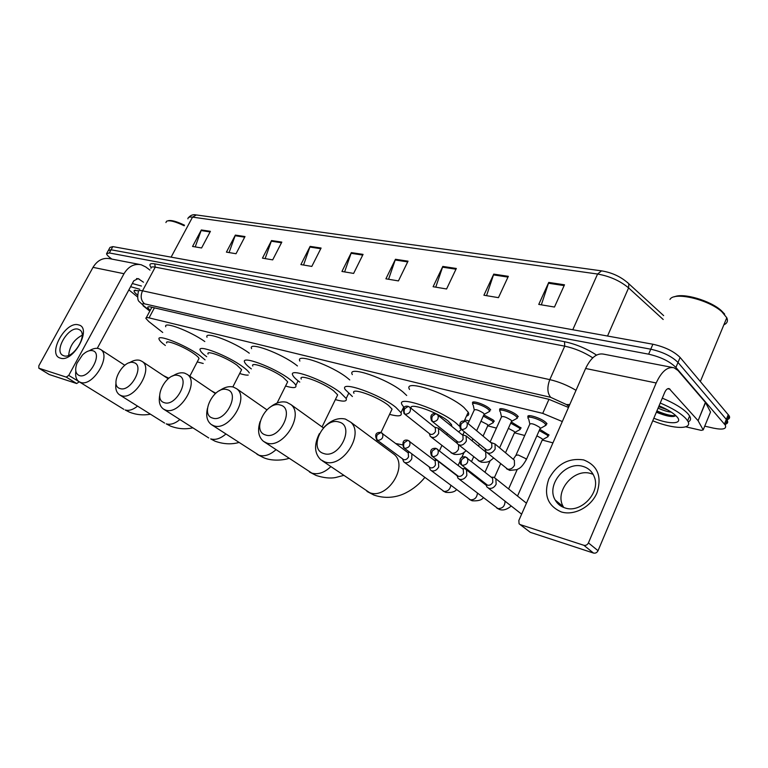 <?xml version="1.0" encoding="UTF-8"?>
<svg xmlns="http://www.w3.org/2000/svg" width="768" height="768" viewBox="0 0 768 768"><rect width="100%" height="100%" fill="white"/><g stroke="black" fill="none" stroke-linecap="round" stroke-linejoin="round"><path stroke-width="1.15" d="M472.915 403.555L472.742 403.267C470.371 399.619 484.694 404.102 489.504 408.547L490.714 409.901M500.054 410.342L499.891 410.083C497.328 406.243 512.371 410.851 517.19 415.421L518.294 416.678M528.278 417.398L528.144 417.178C525.36 413.136 541.181 417.878 545.99 422.573L546.998 423.734L544.502 426.115M483.85 414.893L493.123 419.942L494.294 421.248M511.258 421.93L521.146 428.054M539.779 429.274L549.062 435.13M562.301 421.546L542.726 413.376L149.069 317.875C146.755 317.338 145.699 317.52 145.901 318.422L148.704 321.466L162.73 332.477M464.765 419.837L469.21 420.998M487.728 425.837L496.426 428.102M508.368 428.362L514.157 431.424L514.877 432.384L514.464 432.797L524.736 435.504M536.87 435.83L542.006 438.672L542.688 439.603L542.246 440.045L552.941 442.867M111.888 259.094L111.082 258.509C108.25 256.416 106.733 254.822 106.531 253.728L109.334 252.96L648.634 354.173C660.595 356.928 669.686 361.354 675.907 367.44L725.309 425.155C726.826 429.014 722.909 430.013 713.578 428.16L704.736 426.163M108.259 250.57L111.082 249.782L650.765 349.19C662.726 351.917 671.808 356.333 678.01 362.448L727.219 420.461C728.179 422.237 727.69 423.446 725.741 424.08C727.69 423.446 728.179 422.237 727.219 420.461L678.01 362.448C671.808 356.333 662.726 351.917 650.765 349.19L111.082 249.782L108.259 250.57L106.944 252.97M568.483 407.462L548.746 399.264L150.912 307.037C148.608 306.528 147.542 306.73 147.725 307.661L150.144 310.474M663.648 315.629L628.819 283.766L628.598 287.885C620.074 280.819 609.734 276.202 597.581 274.032L192.528 217.123L196.368 214.954L601.229 270.816M108.682 249.811L109.997 247.421L112.819 246.605L652.886 344.227C664.848 346.906 673.93 351.322 680.112 357.456L729.12 415.776C730.08 417.562 729.581 418.79 727.632 419.443M456.326 268.474L446.582 288.979L433.104 286.723L442.81 266.429L456.326 268.474M508.339 276.326L498.451 297.658L483.907 295.229L493.757 274.118L508.339 276.326M564.499 284.803L554.477 307.037L538.752 304.406L548.746 282.422L564.499 284.803M321.091 248.045L311.808 266.419L300.883 264.586L310.118 246.384L321.091 248.045M281.818 242.112L272.688 259.872L262.454 258.154L271.546 240.557L281.818 242.112M245.002 236.554L236.026 253.728L226.426 252.125L235.354 235.094L245.002 236.554M210.413 231.331L201.59 247.968L192.557 246.461L201.341 229.958L210.413 231.331M408.029 261.178L398.438 280.915L385.901 278.822L395.453 259.277L408.029 261.178M363.062 254.381L353.626 273.418L341.933 271.459L351.331 252.614L363.062 254.381M344.602 271.91L351.331 252.614M388.57 279.264L395.453 259.277M195.206 246.902L201.341 229.958M229.075 252.566L235.354 235.094M265.123 258.605L271.546 240.557M303.552 265.037L310.118 246.384M541.344 304.838L548.746 282.422M486.538 295.661L493.757 274.118M435.754 287.165L442.81 266.429M60.346 358.109C46.781 354.73 65.616 320.534 78.509 324.893C92.602 327.581 73.344 363.043 60.346 358.109M78.269 329.222C68.726 325.862 53.818 350.515 62.602 355.238L63.763 355.766C73.133 359.443 88.31 334.771 79.738 329.894L78.269 329.222M68.688 355.325C69.523 346.272 74.006 339.581 82.138 335.251M149.99 270.115L145.738 266.947L141.187 264.758C134.179 263.434 128.448 266.429 124.003 273.715L68.746 375.408L79.2 381.773M139.69 264.47L109.987 258.73C103.037 257.424 97.382 260.294 93.014 267.35L38.842 365.77L38.813 368.179L49.018 374.371M79.171 381.84L76.685 383.53L66.259 377.117L38.957 368.237M66.259 377.117L68.746 375.408M76.685 383.53L49.296 374.544M97.277 348.336L133.776 280.81L138.115 278.573L143.472 282.221M137.491 296.918L128.88 289.862M137.482 294.998C134.707 292.771 133.613 291.274 134.208 290.496L138.768 290.736M130.598 286.685L139.709 289.219M132.307 283.517L141.418 286.032M165.917 222.557L166.579 221.232C169.459 219.994 175.334 221.51 184.205 225.773M168.019 220.79C170.957 219.859 176.448 221.328 184.512 225.206M79.248 375.533C89.078 379.373 103.277 353.011 92.678 350.717C89.587 350.016 86.189 351.418 82.483 354.931L76.992 363.197C74.707 369.667 75.466 373.776 79.248 375.533M89.328 350.736C92.842 348.586 95.962 347.866 98.717 348.586L100.57 349.45C111.811 355.786 92.611 387.379 80.477 382.349L79.142 381.744C76.243 379.795 75.139 376.272 75.821 371.165M198.499 359.453L199.018 358.454C198.605 357.389 196.944 355.824 194.035 353.77C184.061 346.57 164.726 339.005 166.675 343.008M165.37 345.494C161.712 342.816 159.629 340.752 159.11 339.322C156.24 333.456 184.714 344.592 199.334 355.171L205.066 359.875M203.213 363.466L197.222 361.92M165.763 326.746C163.142 320.899 189.84 330.912 204.806 341.53M119.981 388.531C130.675 392.678 145.238 365.126 133.757 362.611C123.139 358.819 108.816 385.603 119.981 388.531M129.35 362.813C133.248 360.365 136.752 359.539 139.882 360.346L142.099 361.411C154.022 368.496 134.237 400.982 121.181 395.597L119.587 394.858C116.323 392.582 115.133 388.579 116.016 382.858M241.018 370.867L241.622 369.686L236.918 365.155C226.685 357.571 205.747 349.574 208.07 354.067M206.698 356.717C202.992 354 200.842 351.869 200.237 350.342C196.81 343.757 227.645 355.526 242.64 366.672C246.25 369.293 248.477 371.376 249.302 372.931M248.218 375.072C246.518 375.302 243.667 374.784 239.674 373.507M207.024 337.258C203.76 330.48 234.336 341.904 249.283 353.203M164.266 402.653C175.939 407.146 190.867 378.298 178.397 375.542C166.829 371.443 152.131 399.446 164.266 402.653M172.608 376.07C176.976 373.181 180.979 372.202 184.608 373.123L187.296 374.458C199.891 382.435 179.491 415.766 165.427 410.006L163.488 409.075C159.763 406.358 158.515 401.741 159.725 395.242M286.982 383.213L287.683 381.792L283.306 377.472C272.813 369.466 250.013 360.989 252.797 366.048M251.357 368.88C247.594 366.125 245.357 363.917 244.656 362.285C240.557 354.874 274.138 367.344 289.507 379.114C293.021 381.734 295.133 383.818 295.834 385.373C296.698 388.099 293.28 388.31 285.571 386.035M251.587 348.662C247.642 340.992 281.242 353.222 296.448 365.174L297.437 365.942M212.582 418.061C225.37 422.947 240.682 392.678 227.078 389.635C214.416 385.19 199.344 414.538 212.582 418.061M219.389 390.758C224.381 387.206 229.037 385.968 233.357 387.053L236.669 388.762C249.917 397.824 228.835 431.894 213.686 425.712L211.296 424.541C206.986 421.181 205.718 415.747 207.494 408.24M336.835 396.586L337.661 394.886L333.648 390.835C322.915 382.358 297.926 373.354 301.267 379.066M299.76 382.099L299.203 381.686C295.69 379.066 293.549 376.925 292.79 375.274C287.866 366.912 324.682 380.16 340.397 392.621L346.176 398.486C347.28 401.568 343.67 401.942 335.366 399.61M299.866 361.066C295.104 352.416 331.939 365.376 347.482 378.048L349.747 379.939M265.507 434.947C279.571 440.275 295.277 408.442 280.368 405.072C266.458 400.224 251.002 431.04 265.507 434.947M269.952 407.366C275.76 402.691 281.357 401.002 286.714 402.298L290.87 404.554C304.666 414.95 282.835 449.539 266.544 442.925L263.52 441.379C258.432 437.04 257.29 430.445 260.093 421.584M391.104 411.139L392.064 409.114L388.483 405.389C377.539 396.394 349.949 386.794 353.971 393.264M352.406 396.518L345.12 389.462C339.178 379.987 379.814 394.099 395.837 407.347L400.992 412.704C402.394 416.208 398.592 416.765 389.568 414.374M352.33 374.611C346.579 364.829 387.235 378.595 403.075 392.074L406.704 395.482M323.731 453.514C339.274 459.36 355.373 425.789 338.966 422.035C323.616 416.736 307.776 449.174 323.731 453.514M323.626 427.68C330.634 420.298 337.872 417.427 345.35 419.05L350.698 422.16C364.8 434.198 342.144 468.902 324.682 461.846L320.765 459.744C314.362 453.408 313.891 444.72 319.354 433.68M451.766 426.24L451.526 424.608L448.426 421.306C437.549 411.926 407.376 401.654 411.37 408.547M404.16 407.549L402.202 404.995C395.021 394.262 440.218 409.344 456.48 423.446L459.322 426.077M464.477 421.142C460.541 420.557 459.13 422.986 460.243 428.448L461.789 429.542C466.147 429.149 467.904 426.874 467.05 422.717L491.77 443.386L491.856 447.072C490.579 449.386 488.842 450.365 486.653 450.019L461.405 429.408L458.63 431.856M409.555 389.453C402.576 378.374 447.792 393.043 463.862 407.414L468.24 412.262C469.267 414.288 468.691 415.555 466.493 416.064M480.96 421.219L487.354 424.454L487.728 425.827M483.293 416.102L492.154 420.893L493.411 422.563L492.125 423.264M402.614 459.024L403.699 461.827L405.082 462.653C407.818 463.133 410.045 461.846 411.773 458.784L411.859 453.907M376.714 441.466L377.309 440.218L403.699 459.686C405.667 460.032 407.28 459.101 408.528 456.883L408.24 452.88L407.616 452.41M409.738 452.304L407.568 452.371M510.701 423.158L519.082 427.805L520.262 429.418L518.89 430.176M429.235 467.04L430.291 469.882L431.846 470.851C434.698 471.35 436.992 470.045 438.739 466.915L438.365 461.366L436.704 460.31L434.333 460.31M404.294 448.195L430.483 467.837C432.538 468.192 434.198 467.251 435.456 464.986L435.187 460.963L434.419 460.378M539.222 430.531L547.075 434.995L548.179 436.541L546.72 437.357M456.97 475.373L457.987 478.243L459.734 479.386C462.701 479.914 465.062 478.589 466.838 475.392L466.502 469.853L464.64 468.605L462.211 468.586M432.461 456.509L458.39 476.323C460.531 476.707 462.24 475.738 463.526 473.434L463.277 469.411L462.336 468.672M485.885 484.051L486.835 486.922L488.822 488.285C491.904 488.851 494.342 487.498 496.138 484.224L495.869 478.742L493.766 477.254L491.28 477.216M461.885 465.206L487.507 485.174C489.734 485.578 491.491 484.598 492.797 482.237L492.595 478.262L491.424 477.322M468.048 423.542L474.154 410.208C475.267 408.95 478.406 409.949 483.571 413.203L484.368 414.259L483.946 414.672M438.701 433.469L438.49 428.275L434.506 427.114L435.322 427.766L435.475 431.53C434.227 433.738 432.595 434.688 430.579 434.381L429.35 433.594L430.234 436.32C433.21 438.499 436.032 437.549 438.701 433.469M472.8 404.573C470.573 401.155 484.003 405.37 488.515 409.526L489.811 411.293L488.41 412.061M490.138 442.013L501.379 417.139C502.531 415.805 505.766 416.813 511.094 420.163L511.843 421.181L511.392 421.632M456.634 441.091L457.469 443.846C460.57 446.275 463.526 445.363 466.339 441.11L466.166 435.946L461.952 434.573L462.95 435.398L463.085 439.142C461.818 441.398 460.138 442.368 458.035 442.042L432.49 421.622M499.958 411.408C497.549 407.818 511.651 412.147 516.173 416.419L517.402 418.128L515.894 418.954M516.182 454.704L529.709 424.339C530.909 422.928 534.25 423.946 539.741 427.402L540.442 428.381L539.962 428.861M485.069 448.896L485.827 451.651C489.053 454.387 492.163 453.533 495.149 449.078L495.034 443.99L490.531 442.349M528.221 418.531C525.61 414.749 540.432 419.203 544.954 423.6L546.106 425.232L540.442 428.381M491.77 443.386L490.55 442.358M561.226 511.91C547.613 505.786 543.466 494.813 548.803 478.982C556.915 464.054 568.541 457.699 583.661 459.926C597.658 465.446 602.102 476.41 596.995 492.816C591.053 507.053 574.032 516.01 561.226 511.91M582.893 466.387C565.709 460.81 545.875 484.896 555.187 500.006C557.376 503.894 560.64 506.534 564.989 507.917C580.819 513.706 600.941 492.47 594.298 476.88C592.205 471.494 588.403 467.99 582.893 466.387M563.75 507.485L563.347 506.794C554.026 491.75 573.677 467.904 590.784 473.52L593.146 474.355M698.102 420.749L705.398 402.374L698.102 420.749L703.2 429.907L701.232 430.368L685.757 426.826M705.398 402.374L678.01 370.502L673.939 367.738C667.392 366.509 661.469 371.587 656.189 382.982L588.432 542.909L598.042 550.714L664.694 392.438C666.019 389.558 667.507 388.291 669.168 388.608L697.93 420.509M705.571 402.624L710.534 412.022L703.2 429.907M672.547 367.469L603.61 354.144C596.842 352.877 590.842 357.658 585.61 368.486L518.851 520.483L519.072 523.766L530.285 532.31L520.118 524.573M598.042 550.714C596.995 552.691 595.478 553.469 593.501 553.056L583.853 545.29L520.291 524.64M583.853 545.29C585.84 545.702 587.366 544.906 588.432 542.909M593.501 553.056L530.285 532.31M669.955 299.472C673.814 291.408 708.384 299.347 721.862 311.76L726.797 317.75C728.179 321.014 727.21 323.357 723.878 324.787M660.23 403.027C672.24 408.067 680.803 413.27 685.92 418.627L687.61 420.845C693.475 429.802 673.661 429.389 652.752 420.797M662.294 398.141C674.285 403.171 682.838 408.374 687.946 413.76L689.616 415.978C691.219 418.781 690.73 420.739 688.147 421.882M659.059 405.821C666.173 408.806 671.626 411.965 675.437 415.296L676.723 416.573C683.981 424.099 669.984 424.848 653.827 418.243M658.704 406.666L667.507 409.862M658.08 408.134C663.331 410.467 667.728 411.802 671.29 412.147M656.371 412.205C666.269 416.266 672.691 417.446 675.648 415.747M674.438 296.813C682.992 292.618 710.246 300.499 721.267 310.57L724.656 314.112M656.602 411.648C663.581 414.682 669.264 416.285 673.661 416.467M656.909 410.918C665.405 414.538 671.693 416.102 675.773 415.603M154.416 307.843L149.069 317.875M548.966 399.312L542.726 413.376M151.142 267.466C148.723 264.278 149.923 263.078 154.742 263.866L564.528 341.702C575.923 344.122 586.589 348.586 596.525 355.094M109.334 252.96L112.819 246.605M724.464 423.994L728.285 414.595M675.907 367.44L680.112 357.456M648.634 354.173L652.886 344.227M568.925 406.474L566.506 404.592L550.656 397.315L144.595 303.85C141.869 303.35 141.802 304.195 144.394 306.384L139.075 301.507C137.578 300.25 137.338 296.995 138.346 291.744C138.144 290.496 139.536 290.179 142.522 290.803L155.242 267.139C152.227 266.592 150.797 266.986 150.96 268.32M144.595 303.85C140.899 300.509 140.208 296.16 142.522 290.803L549.811 379.632L564.72 346.157L155.242 267.139L154.742 263.866M550.656 397.315C547.277 393.072 546.989 387.178 549.811 379.632C558.73 381.715 567.466 385.277 576.019 390.307M592.762 357.83C583.987 352.176 574.637 348.288 564.72 346.157L564.528 341.702M144.394 306.384L149.962 310.819M569.789 404.496L566.506 404.592M627.379 282.346L628.819 283.766C621.293 276.883 612.202 272.582 601.546 270.864L597.581 274.032L572.774 329.741M171.11 257.146L192.528 217.123C189.408 216.73 187.872 217.306 187.91 218.861M663.206 319.498L628.598 287.885L607.526 336.029M362.717 255.072L351.043 253.296M320.755 248.707L309.84 247.046M281.491 242.755L271.267 241.2M244.675 237.168L235.085 235.718M210.096 231.926L201.072 230.563M407.683 261.888L395.155 259.987M455.981 269.203L442.502 267.168M507.984 277.094L493.459 274.886M564.144 285.61L548.429 283.229M124.003 273.715L93.014 267.35M139.19 279.091L136.56 278.544M150.451 414.211C143.309 415.507 136.31 414.835 129.466 412.176L125.174 409.968C128.87 411.053 132.989 409.766 137.558 406.128M168.835 378.23L163.44 375.619M192.883 427.834C185.318 429.494 177.869 428.918 170.534 426.106L166.214 423.85C170.381 425.059 174.941 423.629 179.894 419.549M215.741 393.197L211.277 390.758M238.896 442.502C231.283 444.605 223.325 444.163 215.021 441.187L210.691 438.893C215.414 440.256 220.474 438.634 225.878 434.026M211.68 424.79L259.046 455.251C264.461 456.797 270.106 454.934 275.99 449.683M264.317 441.907L311.818 473.107C318.086 474.864 324.422 472.704 330.835 466.646M322.262 460.771L369.629 492.662C386.986 499.862 408.528 466.57 394.387 454.57L391.574 452.486M402.346 444.816L395.885 443.558M380.448 432.394C375.83 432.336 374.592 434.803 376.742 439.795L377.76 440.4C382.118 439.776 383.674 437.453 382.435 433.411L381.984 433.046M377.76 440.4C376.435 439.104 376.253 437.242 377.213 434.822L380.909 432.509L408.24 452.88M404.486 462.403L444.029 491.414C447.754 491.53 450.029 489.514 450.835 485.357M407.462 440.179C403.354 439.526 402.058 442.022 403.584 447.658L404.726 448.358C409.162 447.802 410.774 445.459 409.565 441.312L409.027 440.851M404.726 448.358C403.411 447.053 403.238 445.152 404.208 442.675L407.914 440.294L435.187 460.963M431.27 470.611L470.477 499.843C474.614 499.891 476.928 497.674 477.437 493.171M435.629 448.301C430.954 448.205 429.6 450.72 431.568 455.827L432.854 456.662C437.366 456.182 439.046 453.821 437.885 449.568L437.232 448.992M432.854 456.662C431.558 455.338 431.395 453.408 432.374 450.864L436.08 448.416L463.277 469.411M459.187 479.165L497.99 508.608C502.646 508.541 504.989 506.064 505.018 501.158M465.053 456.787C460.406 456.691 458.986 459.216 460.771 464.342L462.23 465.331C466.8 464.947 468.547 462.576 467.472 458.227L466.694 457.488M462.23 465.331C460.944 463.987 460.8 462.019 461.798 459.427L465.494 456.893L492.595 478.262M407.846 406.301C404.026 405.581 402.749 407.99 404.006 413.539L405.245 414.326C409.498 413.779 411.12 411.523 410.122 407.539L409.526 407.002M405.245 414.326C403.958 412.992 403.786 411.11 404.736 408.682L408.288 406.397L410.122 407.539L435.322 427.766M431.309 437.174L452.074 453.168C454.771 453.437 456.902 452.141 458.477 449.27L458.64 444.826M438.49 428.275L457.056 443.222M435.562 413.568C431.28 413.376 429.936 415.805 431.539 420.845L432.922 421.776C437.232 421.296 438.912 419.021 437.971 414.95L437.27 414.288M432.922 421.776C431.645 420.413 431.482 418.502 432.451 416.016L435.994 413.664L462.95 435.398M458.774 444.902L479.338 461.03C482.141 461.318 484.33 460.003 485.923 457.075L485.702 451.987L484.301 450.835M461.789 429.542C460.531 428.16 460.387 426.211 461.357 423.667L464.909 421.248L466.234 421.901M513.379 459.11L515.866 455.424L518.112 454.944L525.878 458.678L526.147 460.022M487.43 452.957L507.715 469.21C510.634 469.526 512.89 468.182 514.502 465.197L514.349 460.186L512.64 458.755M656.189 382.982L585.61 368.486M670.128 389.251L667.67 388.742M472.742 403.267L473.318 402.01M499.891 410.083L500.506 408.739M528.144 417.178L528.787 415.738M151.862 307.258L146.304 317.664M725.309 425.155L729.12 415.776M143.107 305.77L149.808 311.107M148.147 306.874L147.725 307.661M188.65 217.44C190.829 215.098 193.286 214.253 196.022 214.906M38.813 368.179L49.152 374.477M135.456 290.15L134.208 290.496M124.8 365.28L100.57 349.45M199.018 358.454L189.83 376.186M123.83 409.334L79.142 381.744M168.163 378.758L142.099 361.411M241.622 369.686L232.848 386.918M164.611 423.082L119.587 394.858M215.347 393.533L187.296 374.458M287.683 381.792L277.085 403.066M295.834 385.373L298.09 380.842M208.733 437.952L163.488 409.075M288.96 458.333C282.97 460.426 271.296 461.232 263.386 457.584L256.982 454.282M266.89 409.824L236.669 388.762M337.661 394.886L322.061 426.922M346.176 398.486L348.595 393.494M343.642 475.421L335.76 477.485C330.365 478.608 323.818 477.936 316.138 475.469L309.466 472.003M323.414 427.891L290.87 404.554M392.064 409.114L380.957 432.528M400.992 412.704L403.68 407.021M424.81 477.475C419.597 483.898 413.376 488.976 406.157 492.701C400.243 495.84 388.272 500.006 373.92 495.062L366.95 491.414M391.987 452.784L350.698 422.16M451.526 424.608L451.046 425.654M447.37 433.622L446.765 434.938M441.888 445.517L439.459 450.797M435.677 458.986L435.13 460.166M464.179 421.104L468.24 412.262M443.011 490.992L445.757 492.355C451.094 492.864 454.685 491.962 456.528 489.658M488.026 425.184L483.072 436.109M479.386 444.211L478.531 446.102M473.654 456.864L471.552 461.482M467.77 469.824L467.424 470.573M488.112 425.453L493.411 422.563M493.258 422.122L493.901 420.701M464.237 452.054L461.75 457.507M459.734 461.914L458.15 465.398M469.411 499.402L472.176 500.784C477.965 501.149 481.68 500.122 483.331 497.693M514.771 432.115L505.517 452.774M500.592 463.776L494.438 477.523M514.877 432.384L520.262 429.418M520.099 428.947L520.742 427.507M456.979 475.69L438.365 461.366M490.176 460.685L484.992 472.195M481.286 480.432L480.95 481.171M496.877 508.147L499.651 509.539C503.232 510.662 507.101 509.482 511.229 506.016M542.573 439.306L517.517 496.051M542.688 439.603L548.179 436.541M547.997 436.042L548.64 434.573M486.01 485.136L466.502 469.853M517.229 469.488L508.598 488.928M526.445 503.194L495.869 478.742M521.626 514.157L488.342 488.102M450.979 452.746L454.243 454.358C459.792 454.858 463.69 453.619 465.936 450.653M484.262 413.971L476.63 430.723M472.915 438.883L472.051 440.784M484.368 414.259L489.811 411.293M489.648 410.803L490.31 409.344M464.285 431.77L463.056 434.438M474.202 409.622L473.222 405.158M473.338 403.392L474 401.942M404.794 414.163L429.35 433.594M478.186 460.589L481.459 462.221C488.918 462.691 489.629 461.222 493.594 458.026M511.728 420.874L499.613 447.83M484.637 451.114L466.166 435.946M511.843 421.181L517.402 418.128M517.21 417.6L517.882 416.112M501.427 416.506L500.419 412.022M500.534 410.15L501.206 408.662M506.515 468.749L509.798 470.4L516.835 469.661C518.899 468.374 521.222 468.691 526.474 459.302L540.317 428.054M513.005 459.053L495.034 443.99M545.894 424.675L546.566 423.158M529.757 423.658L528.71 419.174M528.826 417.178L529.498 415.661M555.187 500.006L563.347 506.794M698.083 420.72L705.552 402.595M700.358 381.475L726.797 317.75M687.61 420.845L689.616 415.978M721.267 310.57L721.862 311.76"/></g></svg>
